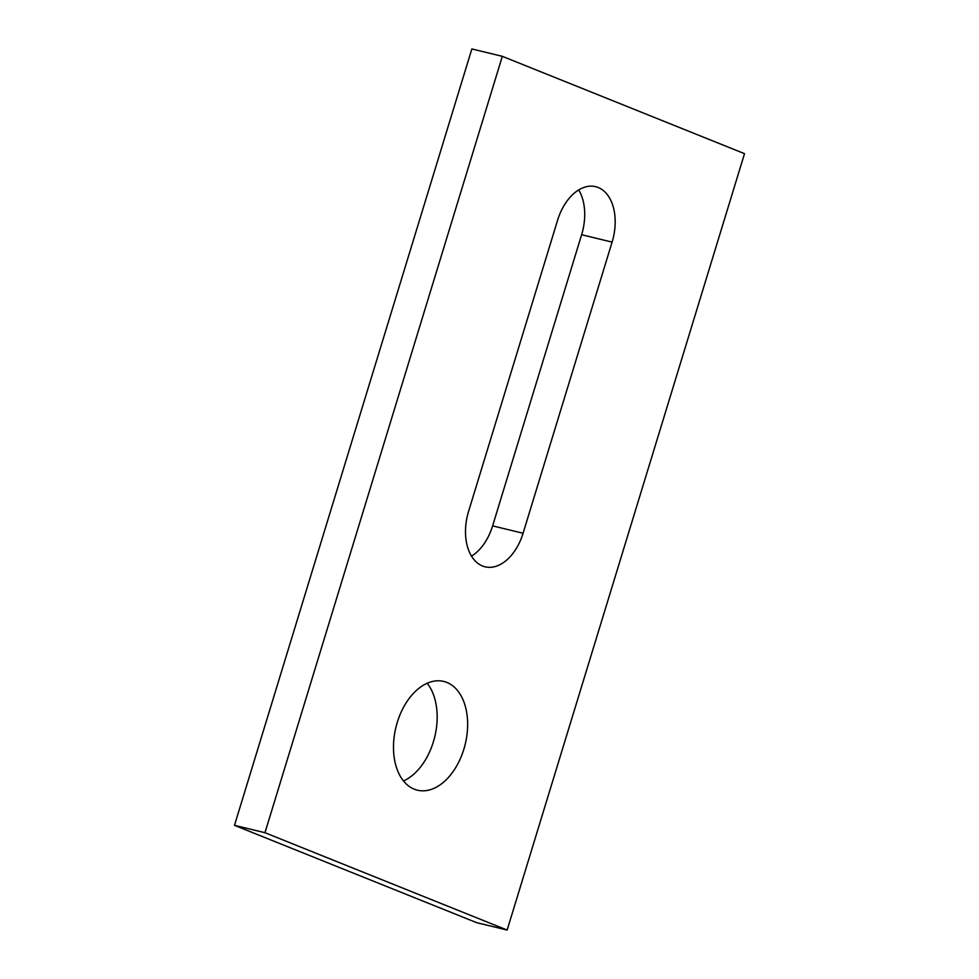 <?xml version="1.0" encoding="UTF-8"?>
<svg xmlns="http://www.w3.org/2000/svg" width="979" height="979" viewBox="0 0 979 979"><rect width="100%" height="100%" fill="white"/><g stroke="black" fill="none" stroke-linecap="round" stroke-linejoin="round"><path stroke-width="1.47" d="M523.08 533.261A45.78 29.186 -76.4 0 1 485.058 566.804A45.78 29.186 -76.4 0 1 482.488 565.972A45.78 29.186 -76.4 0 1 468.586 511.356L557.602 220.214A45.78 29.186 -76.4 0 1 595.624 186.671A45.78 29.186 -76.4 0 1 612.095 242.119L523.08 533.261L492.608 525.87A45.78 29.186 -76.4 0 1 471.511 556.145M414.239 789.184A55.962 35.672 -76.4 0 1 396.544 724.913A55.962 35.672 -76.4 0 1 443.732 681.421A55.962 35.672 -76.4 0 1 446.877 682.436A55.962 35.672 -76.4 0 1 464.584 746.708A55.962 35.672 -76.4 0 1 417.384 790.188A55.962 35.672 -76.4 0 1 414.239 789.184M427.162 683.269A55.962 35.672 -76.4 0 1 434.749 736.82A55.962 35.672 -76.4 0 1 403.495 780.961M507.146 930.05L476.675 922.671L234.483 825.334L471.854 48.95L502.325 56.329L744.517 153.666L507.146 930.05L264.966 832.713L502.325 56.329M578.699 189.938A45.78 29.186 -76.4 0 1 581.624 234.727L492.608 525.87M234.483 825.334L264.966 832.713M581.624 234.727L612.095 242.119"/></g></svg>
